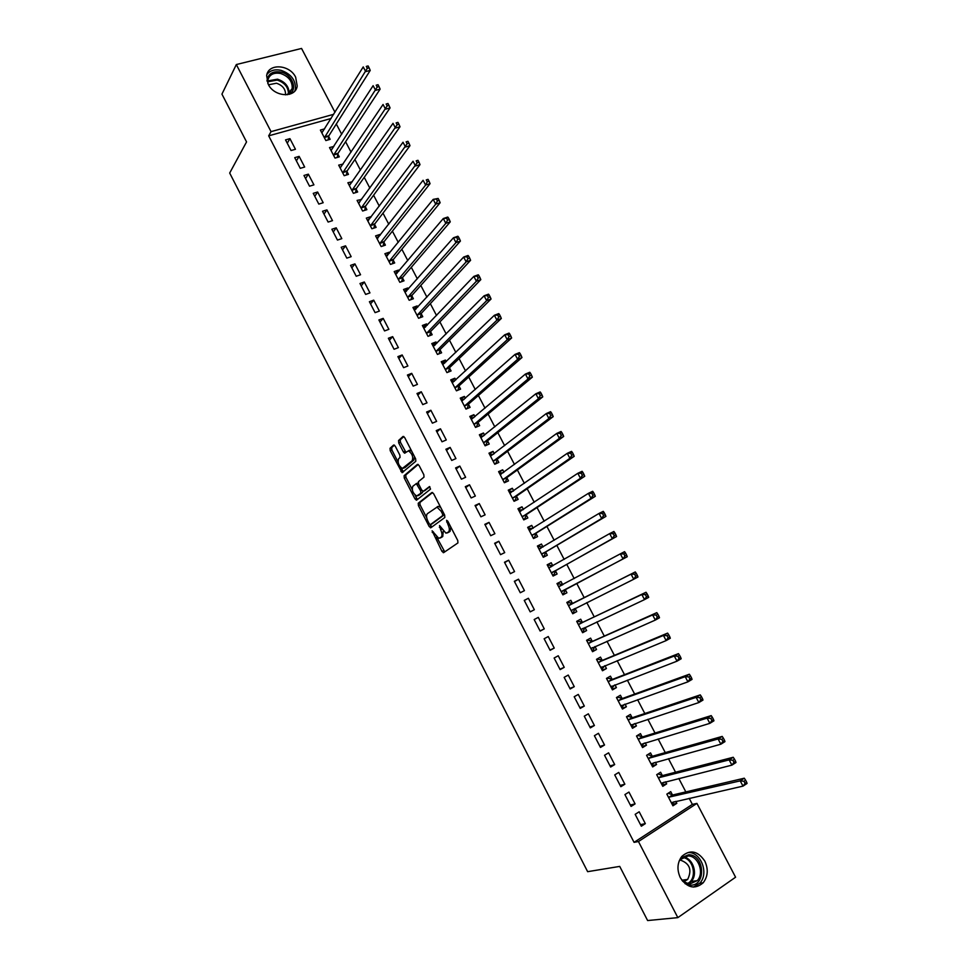 <?xml version="1.0" encoding="UTF-8"?>
<svg xmlns="http://www.w3.org/2000/svg" width="969" height="969" viewBox="0 0 969 969"><rect width="100%" height="100%" fill="white"/><g stroke="black" fill="none" stroke-linecap="round" stroke-linejoin="round"><path stroke-width="1.45" d="M432.113 530.806L441.949 551.373L443.645 552.633L457.913 542.931L457.78 540.557L447.787 521.177L446.576 520.305L447.969 524.483C449.628 528.117 449.786 530.661 448.417 532.102L445.946 533.168L439.538 525.561L440.641 529.74C442.288 533.338 442.445 535.845 441.113 537.262L438.715 538.304L432.113 530.806M295.654 77.193L297.204 86.035C295.702 98.341 274.263 97.166 268.231 84.267L266.657 75.679C268.062 63.07 289.67 64.342 295.654 77.193M704.826 861.114C708.521 869.266 707.951 876.509 703.143 882.832C694.906 889.687 687.312 888.004 680.371 877.793C676.774 869.835 677.234 862.713 681.776 856.451C690.061 849.219 697.741 850.782 704.826 861.114M395.243 446.14L393.62 445.025L390.022 448.296L390.216 450.694L402.099 472.69L415.81 461.256L415.64 458.809L404.691 437.576L403.031 436.45L398.562 440.52L398.743 442.966L403.383 451.954L404.594 453.189L408.446 450.851C412.213 453.589 413.46 456.883 412.213 460.711L402.353 468.463C398.671 465.786 397.423 462.552 398.61 458.749L400.027 457.501L399.846 455.091L395.243 446.14M331.107 118.484L268.679 135.842L634.065 842.352L638.45 841.528L696.929 803.398L735.58 877.211L677.84 917.631L638.45 841.528M268.679 135.842L271.041 131.639L236.327 64.548L301.553 48.45L334.983 112.271M677.84 917.631L647.619 920.55L619.724 866.407L587.638 871.676L229.689 173.039L246.55 141.91L221.937 94.126L236.327 64.548M418.245 503.214L418.414 505.564L429.182 526.518L430.854 527.742L444.819 517.519L444.674 515.12L433.627 493.693L431.92 492.494L418.245 503.214L419.904 502.475L420.061 504.825L426.675 517.688M414.998 498.926L404.279 478.068L404.097 475.694L417.433 464.405L419.129 465.568L423.828 474.689L423.998 477.123L418.451 481.654L418.62 484.064L421.709 490.06L423.392 491.247L429.509 486.547L430.515 489.139L416.646 500.113L414.998 498.926L416.658 498.187L415.059 495.086M299.142 156.372L294.733 157.656L300.269 168.34L304.666 167.043L299.142 156.372L296.393 160.854M333.857 146.428L329.521 147.567L335.02 158.104L339.295 156.845L337.806 154.01M317.626 192.007L313.241 193.34L318.813 204.096L323.186 202.727L317.626 192.007L314.768 196.307M352.304 181.772L347.871 182.741L353.394 193.328L357.658 192.007L356.168 189.149M336.219 227.836L331.858 229.253L337.454 240.07L341.815 238.64L336.219 227.836L333.263 231.966M370.873 217.322L370.57 216.741L366.33 218.11L371.89 228.769L376.117 227.376L374.628 224.505M354.92 263.895L350.572 265.373L356.217 276.25L360.553 274.748L354.92 263.895L351.856 267.832M389.55 253.091L389.114 252.255L384.887 253.696L390.483 264.404L394.698 262.95L393.184 260.067M373.731 300.16L369.407 301.71L375.088 312.648L379.4 311.085L373.731 300.16L370.558 303.915M408.337 289.065L407.767 287.987L403.564 289.489L409.184 300.269L413.375 298.743L411.861 295.836M392.663 336.643L388.363 338.254L394.068 349.264L398.368 347.629L392.663 336.643L389.381 340.216M427.232 325.257L426.53 323.912L422.351 325.487L428.007 336.328L432.174 334.741L430.648 331.81M411.704 373.344L407.428 375.027L413.169 386.11L417.433 384.402L411.704 373.344L408.312 376.735M446.237 361.667L445.401 360.056L441.234 361.703L446.927 372.605L451.082 370.945L449.543 368.002M430.866 410.262L426.602 412.019L432.38 423.162L436.631 421.382L430.866 410.262L427.353 413.472M465.362 398.283L464.381 396.418L460.239 398.126L465.968 409.1L470.098 407.368L468.56 404.412M450.137 447.412L445.897 449.241L451.711 460.445L455.939 458.591L450.137 447.412L446.503 450.415M484.597 435.129L483.483 432.998L479.364 434.778L485.118 445.813L489.236 444.008L487.673 441.04M469.517 484.779L465.302 486.68L471.152 497.957L475.355 496.031L469.517 484.779L465.774 487.601M503.941 472.194L502.693 469.795L498.599 471.637L504.389 482.744L508.483 480.878L506.92 477.887M489.03 522.376L484.827 524.35L490.714 535.7L494.905 533.701L489.03 522.376L485.166 524.992M523.417 509.476L522.012 506.811L517.943 508.725L523.769 519.893L527.839 517.955L526.264 514.939M508.652 560.203L504.486 562.25L510.397 573.672L514.563 571.589L508.652 560.203L504.667 562.626M543.003 546.988L541.465 544.045L537.407 546.031L543.27 557.272L547.315 555.261L545.729 552.233M528.396 598.261L524.241 600.38L530.2 611.863L534.343 609.719L528.396 598.261L524.29 600.477M562.601 584.549L561.015 581.509L556.993 583.568L562.892 594.869L566.913 592.786L565.315 589.746M550.126 650.308L554.244 648.079L548.26 636.548L544.13 638.753L550.126 650.308M582.296 622.255L580.697 619.191L576.688 621.335L582.623 632.709L586.62 630.54L585.022 627.476M570.172 688.971L574.266 686.67L568.246 675.066L564.152 677.355L570.172 688.971M602.1 660.18L600.489 657.103L596.516 659.32L602.476 670.766L606.449 668.525L604.971 665.691M590.339 727.889L594.409 725.502L588.353 713.826L584.283 716.188L590.339 727.889M622.025 698.346L620.402 695.245L616.454 697.547L622.461 709.054L626.41 706.74L625.053 704.148M610.64 767.036L614.685 764.577L608.593 752.828L604.535 755.275L610.64 767.036M642.072 736.743L640.448 733.63L636.512 735.992L642.556 747.571L646.48 745.185L645.257 742.848M631.061 806.438L635.083 803.895L628.942 792.073L624.92 794.592L631.061 806.438M662.239 775.37L660.604 772.232L656.703 774.679L662.784 786.331L666.672 783.86L665.594 781.789M634.065 842.352L692.375 804.391L689.189 798.311M685.834 791.903L678.809 778.47M675.538 772.22L668.453 758.679M665.267 752.586L658.133 738.959M655.02 733.024L647.837 719.301M644.809 713.511L637.59 699.703M634.634 694.07L627.355 680.165M624.496 674.678L617.168 660.688M614.382 655.359L607.006 641.272M604.293 636.088L596.88 621.904M594.239 616.878L586.778 602.609M584.222 597.728L576.725 583.399M574.193 578.566L566.756 564.358M564.164 559.404L556.824 545.365M554.171 540.302L546.916 526.433M544.203 521.249L537.032 507.562M534.258 502.257L527.184 488.739M524.362 483.325L517.373 469.977M514.478 464.454L507.586 451.275M504.631 445.643L497.824 432.622M494.82 426.881L488.097 414.029M485.033 408.179L478.395 395.497M475.27 389.526L468.73 377.014M465.544 370.933L459.088 358.591M455.842 352.401L449.471 340.228M446.176 333.93L439.89 321.914M436.534 315.506L430.333 303.648M426.917 297.132L420.8 285.443M417.336 278.83L411.304 267.299M407.779 260.564L401.832 249.19M398.259 242.359L392.397 231.155M388.763 224.214L382.973 213.156M379.291 206.118L373.586 195.229M369.855 188.083L364.235 177.339M360.444 170.096L354.896 159.51M351.057 152.157L345.594 141.728M341.706 134.279L336.316 124.008M672.377 794.774L670.73 791.625L666.842 794.12L672.934 805.808L676.822 803.301L675.805 801.339M641.321 826.23L645.33 823.638L639.177 811.78L635.167 814.348L641.321 826.23M652.137 756.026L650.514 752.901L646.589 755.311L652.658 766.927L656.558 764.493L655.407 762.288M620.838 786.707L624.86 784.2L618.755 772.414L614.721 774.897L620.838 786.707M632.03 717.52L630.407 714.407L626.471 716.733L632.491 728.288L636.427 725.926L635.143 723.468M600.477 747.438L604.535 745.004L598.454 733.303L594.397 735.701L600.477 747.438M612.045 679.233L610.434 676.144L606.473 678.397L612.456 689.88L616.417 687.602L615 684.889M580.249 708.4L584.319 706.062L578.287 694.422L574.193 696.735L580.249 708.4M592.18 641.187L590.581 638.123L586.584 640.303L592.543 651.701L596.529 649.509L594.978 646.541M560.13 669.615L564.237 667.338L558.241 655.771L554.123 658.024L560.13 669.615M572.437 603.372L570.838 600.32L566.829 602.427L572.74 613.765L576.749 611.633L575.15 608.58M540.145 631.061L544.275 628.869L538.304 617.374L534.173 619.542L540.145 631.061M552.802 565.775L551.228 562.747L547.182 564.782L553.069 576.046L557.102 573.987L555.516 570.959M518.5 579.196L514.345 581.291L520.28 592.737L524.435 590.63L518.5 579.196L514.466 581.521M533.192 528.202L531.727 525.392L527.669 527.354L533.507 538.558L537.565 536.584L535.99 533.556M498.817 541.259L494.638 543.27L500.537 554.656L504.716 552.621L498.817 541.259L494.905 543.779M513.667 490.811L512.335 488.267L508.253 490.157L514.067 501.288L518.149 499.386L516.574 496.382M479.255 503.553L475.052 505.491L480.915 516.804L485.118 514.842L479.255 503.553L475.452 506.266M494.251 453.637L493.076 451.372L488.97 453.177L494.735 464.248L498.841 462.419L497.279 459.427M459.815 466.065L455.587 467.93L461.414 479.183L465.629 477.293L459.815 466.065L456.133 468.984M474.955 416.682L473.914 414.684L469.795 416.428L475.537 427.426L479.655 425.67L478.105 422.702M440.483 428.807L436.232 430.599L442.021 441.779L446.273 439.962L440.483 428.807L436.91 431.92M455.781 379.945L454.873 378.213L450.73 379.884L456.435 390.822L460.578 389.126L459.04 386.183M421.273 391.779L416.997 393.499L422.763 404.606L427.014 402.862L421.273 391.779L417.809 395.073M436.716 343.438L435.953 341.96L431.774 343.571L437.455 354.436L441.61 352.813L440.083 349.882M402.171 354.969L397.884 356.616L403.601 367.663L407.888 365.991L402.171 354.969L398.828 358.445M417.76 307.137L417.13 305.925L412.939 307.464L418.584 318.268L422.763 316.706L421.249 313.799M383.179 318.377L378.879 319.952L384.56 330.926L388.872 329.327L383.179 318.377L379.957 322.047M398.925 271.054L398.429 270.097L394.213 271.562L399.822 282.306L404.025 280.816L402.51 277.921M364.308 282.003L359.983 283.505L365.64 294.419L369.964 292.892L364.308 282.003L361.195 285.855M380.199 235.176L379.824 234.474L375.597 235.879L381.168 246.562L385.396 245.133L383.894 242.262M345.558 245.835L341.197 247.289L346.817 258.129L351.166 256.664L345.558 245.835L342.541 249.869M361.582 199.517L357.089 200.401L362.624 211.024L366.876 209.667L365.374 206.809M326.904 209.898L322.532 211.266L328.116 222.058L332.488 220.653L326.904 209.898L323.997 214.113M343.062 164.076L338.69 165.13L344.189 175.692L348.465 174.396L346.975 171.549M308.36 174.166L303.975 175.474L309.535 186.193L313.92 184.861L308.36 174.166L305.574 178.55M324.639 128.865L320.388 130.064L325.863 140.566L330.15 139.33L328.673 136.508M289.937 138.64L285.528 139.887L291.051 150.534L295.448 149.274L289.937 138.64L287.248 143.206M333.711 114.306L271.041 131.639M692.375 804.391L696.929 803.398M676.822 803.301L672.171 804.343M645.33 823.638L640.509 824.643M666.672 783.86L662.081 785.011M635.083 803.895L630.322 805.009M656.558 764.493L652.028 765.74M624.86 784.2L620.172 785.423M646.48 745.185L642.011 746.518M614.685 764.577L610.058 765.91M636.427 725.926L632.006 727.368M604.535 745.004L599.968 746.445M626.41 706.74L622.05 708.266M594.409 725.502L589.903 727.041M616.417 687.602L612.117 689.225M584.319 706.062L579.886 707.697M606.449 668.525L602.209 670.245M574.266 686.67L569.881 688.426M596.529 649.509L592.338 651.325M564.237 667.338L559.925 669.191M586.62 630.54L582.49 632.454M554.244 648.079L549.98 650.029M576.749 611.633L572.679 613.643M544.275 628.869L540.084 630.928M561.015 581.509L557.042 583.653M551.228 562.747L547.303 564.988M541.465 544.045L537.589 546.383M531.727 525.392L527.911 527.826M522.012 506.811L518.258 509.331M512.335 488.267L508.628 490.883M502.693 469.795L499.035 472.497M493.076 451.372L489.478 454.158M483.483 432.998L479.934 435.868M473.914 414.684L470.425 417.651M464.381 396.418L460.941 399.47M454.873 378.213L451.493 381.35M445.401 360.056L442.07 363.29M435.953 341.96L432.671 345.267M426.53 323.912L423.296 327.304M417.13 305.925L413.957 309.402M407.767 287.987L404.642 291.548M398.429 270.097L395.352 273.743M389.114 252.255L386.086 255.986M379.824 234.474L376.856 238.289M370.57 216.741L367.639 220.641M361.34 199.069L359.196 202.812M352.135 181.433L349.349 185.43M342.953 163.858L340.264 167.879M333.808 146.331L331.216 150.34M441.149 537.516L439.95 538.086M443.221 531.218L442.76 536.487L441.598 537.311M448.429 532.381L447.23 532.938M450.851 527.1L450.088 531.327L448.889 532.163M436.619 537.02L444.759 551.87M432.61 492.506L419.904 502.475M430.272 524.689L431.895 526.979M429.231 523.781L430.406 524.629L442.639 515.617L442.53 513.945L441.174 511.305L437.019 507.138L427.402 513.679C426.106 515.133 426.275 517.64 427.91 521.201L429.231 523.781M431.944 523.926L430.406 524.629M444.444 514.672L432.053 523.866M440.859 507.732L438.691 506.375L437.358 506.63M412.225 489.563L405.938 477.342L404.279 478.068M418.208 464.454L405.769 474.967L405.938 477.342M424.858 490.593L429.824 486.704M412.806 486.268C411.583 490.048 412.855 493.294 416.609 496.007L420.825 493.294L420.655 490.895L416.331 483.652L412.806 486.268M418.814 495.28L417.7 495.777M422.702 491.222L422.484 492.543L419.359 495.038M418.245 483.01L416.125 483.64M416.658 498.187L417.627 499.338M404.497 467.773L403.467 468.221M414.49 456.569L413.896 459.996L405.139 467.494M411.607 450.997L408.954 450.403M403.855 436.522L400.245 439.817L400.427 442.252L405.926 452.305M400.984 467.688L403.431 471.818M394.419 445.098L391.694 447.593L391.888 449.991L398.029 461.947M671.917 803.858L674.097 801.726M666.866 794.168L668.016 793.369M671.287 802.647L743.005 786.125L740.219 780.869L744.289 778.204L673.092 794.895L668.162 793.332M743.962 781.256L745.076 783.364L746.699 782.286L745.597 780.19L743.962 781.256L740.219 780.869L668.477 797.269M746.699 782.286L747.063 783.449L743.005 786.125L745.076 783.364M744.289 778.204L745.597 780.19M661.815 784.478L664.092 782.165M656.764 774.812L657.588 774.134M661.137 783.194L731.91 765.135L729.148 759.89L733.23 757.274L662.941 775.479L658.072 774.001M732.867 760.253L733.981 762.349L735.604 761.295L734.502 759.199L732.867 760.253L729.148 759.89L658.339 777.828M735.604 761.295L735.992 762.506L731.91 765.135L733.981 762.349M733.23 757.274L734.502 759.199M651.737 765.171L654.123 762.639M651.011 763.79L720.863 744.204L718.102 738.984L722.196 736.416L652.84 756.123L648.019 754.73M721.808 739.311L722.91 741.406L724.546 740.364L723.443 738.281L721.808 739.311L718.102 738.984L648.225 758.436M724.546 740.364L724.957 741.624L720.863 744.204L722.91 741.406M722.196 736.416L723.443 738.281M680.589 858.098L688.68 854.743C704.742 854.646 706.462 886.308 690.194 885.133L685.047 883.68M682.612 881.221L689.553 884.079L697.244 880.651C704.693 872.996 698.334 855.809 688.16 855.954L680.202 859.6L679.112 861.126M679.741 860.181L680.553 860.169C689.807 863.536 692.169 869.956 687.651 879.428L683.533 881.935M693.392 887.095L699.8 883.183C709.078 873.699 701.193 852.332 688.571 852.502M266.972 81.033C267.928 73.765 272.58 70.785 280.949 72.069C292.238 74.407 298.016 89.475 289.428 94.32M287.139 94.768L292.202 88.542C292.517 81.335 288.653 76.321 280.61 73.487C273.658 72.287 269.394 74.565 267.795 80.294L267.783 83.322M268.522 84.8L276.48 83.225C282.706 85.393 285.734 89.269 285.552 94.865M294.855 90.965L295.4 89.039C295.811 80.1 291.027 73.874 281.034 70.337C274.893 69.041 270.194 70.386 266.947 74.407M641.684 745.912L644.179 743.175M636.681 736.307L637.99 735.519L636.585 735.956M640.921 744.446L709.853 723.346L707.104 718.138L711.21 715.619L642.762 736.828L637.99 735.519M710.786 718.441L711.888 720.524L713.523 719.507L712.421 717.435L710.786 718.441L707.104 718.138L638.147 739.117M713.523 719.507L713.947 720.803L709.853 723.346L711.888 720.524M711.21 715.619L712.421 717.435M631.667 726.714L634.259 723.758M626.677 717.133L627.997 716.357L626.531 716.854M630.867 725.163L698.867 702.549L696.13 697.365L700.26 694.882L632.721 717.581L627.997 716.357M699.788 697.644L700.89 699.715L702.537 698.722L701.447 696.65L699.788 697.644L696.13 697.365L628.094 719.846M702.537 698.722L702.985 700.066L698.867 702.549L700.89 699.715M700.26 694.882L701.447 696.65M621.686 707.576L624.363 704.39M616.708 698.031L618.028 697.256L616.587 697.789M620.838 705.941L687.929 681.837L685.192 676.665L689.334 674.23L622.704 698.395L618.028 697.256M688.838 676.907L689.928 678.978L691.587 677.997L690.497 675.938L688.838 676.907L685.192 676.665L618.077 700.648M691.587 677.997L692.06 679.39L687.929 681.837L689.928 678.978M689.334 674.23L690.497 675.938M611.73 688.487L614.491 685.083M606.764 678.978L608.084 678.215L606.667 678.784M610.833 686.779L677.016 661.173L674.303 656.025L678.457 653.639L612.711 679.281L608.084 678.215M677.925 656.243L679.015 658.314L680.674 657.345L679.584 655.286L677.925 656.243L674.303 656.025L608.084 681.498M680.674 657.345L681.171 658.775L677.016 661.173L679.015 658.314M678.457 653.639L679.584 655.286M601.81 669.47L604.644 665.824M596.856 659.974L598.188 659.235L596.783 659.828M600.865 667.677L666.151 640.594L663.438 635.458L667.605 633.108L602.754 660.216L598.188 659.235M667.047 635.652L668.125 637.711L669.797 636.766L668.707 634.707L667.047 635.652L663.438 635.458L598.115 662.408M669.797 636.766L670.318 638.232L666.151 640.594L668.125 637.711M667.605 633.108L668.707 634.707M591.914 650.502L593.246 649.763L594.833 646.614M586.972 641.042L588.304 640.315L586.923 640.933M590.933 648.624L655.323 620.075L652.609 614.952L656.8 612.65L592.834 641.199L588.304 640.315M656.195 615.121L657.285 617.18L658.956 616.248L657.866 614.201L656.195 615.121L652.609 614.952L588.195 643.368M658.956 616.248L659.489 617.762L655.323 620.075L657.285 617.18M656.8 612.65L657.866 614.201M582.042 631.594L583.374 630.867L585.034 627.452M577.124 622.159L578.457 621.444L577.088 622.098M581.025 629.632L644.518 599.617L641.829 594.518L646.02 592.265L582.938 622.255L578.457 621.444M645.39 594.663L646.468 596.71L648.14 595.802L647.062 593.755L645.39 594.663L641.829 594.518L578.287 624.399M648.14 595.802L648.709 597.352L644.518 599.617L646.468 596.71M646.02 592.265L647.062 593.755M572.207 612.735L573.551 612.033L575.271 608.338M567.301 603.336L568.646 602.633L567.289 603.312M571.141 610.7L633.75 579.244L631.073 574.157L635.276 571.94L573.067 603.36L568.646 602.633M634.61 574.266L635.688 576.301L637.372 575.416L636.294 573.382L634.61 574.266L631.073 574.157L568.428 605.48M637.372 575.416L637.965 577.015L633.75 579.244L635.688 576.301M635.276 571.94L636.294 573.382M563.74 593.246L562.408 593.936L563.74 593.246L565.69 589.225L627.246 556.739L623.031 558.919L620.354 553.856L558.58 586.62M557.514 584.561L558.859 583.871L562.807 584.586L558.786 586.657L562.953 584.598M561.293 591.829L623.031 558.919L624.944 555.976L626.64 555.104L625.562 553.069L623.866 553.941L624.944 555.976M623.866 553.941L620.354 553.856L624.569 551.676L625.562 553.069M626.64 555.104L627.246 556.739M553.977 574.52L552.621 575.198L553.977 574.52L555.879 570.438L616.563 536.523L612.335 538.667L609.658 533.616L548.769 567.81M547.751 565.848L549.096 565.169L552.899 565.787M551.482 573.006L612.335 538.667L614.237 535.7L615.933 534.852L614.867 532.829L613.171 533.677L614.237 535.7M613.171 533.677L609.658 533.616L613.898 531.484L614.867 532.829M615.933 534.852L616.563 536.523M542.931 556.606L544.227 555.843L546.092 551.7L605.916 516.38L601.676 518.476L599.012 513.449L538.994 549.072M542.882 556.521L544.227 555.843M538.013 547.194L539.37 546.528L542.906 547.049M541.695 554.244L601.676 518.476L603.566 515.496L605.262 514.66L604.196 512.649L602.5 513.485L603.566 515.496M602.5 513.485L599.012 513.449L603.263 511.353L604.196 512.649M605.262 514.66L605.916 516.38M533.229 538.025L534.513 537.226L536.341 533.011L595.305 496.298L591.042 498.357L588.401 493.342L529.244 530.37M533.156 537.892L534.513 537.226M528.311 528.602L532.938 528.359M531.933 535.53L591.042 498.357L592.919 495.365L594.627 494.541L593.573 492.531L591.865 493.354L592.919 495.365M591.865 493.354L588.401 493.342L592.665 491.295L593.573 492.531M594.627 494.541L595.305 496.298M523.563 519.493L524.823 518.669L526.615 514.394L584.731 476.288L580.455 478.298L577.815 473.296L519.517 511.741M523.466 519.323L524.823 518.669M518.633 510.057L523.006 509.742M522.194 516.877L580.455 478.298L582.321 475.294L584.028 474.483L582.975 472.484L581.267 473.284L582.321 475.294M581.267 473.284L577.815 473.296L582.09 471.297L582.975 472.484M584.028 474.483L584.731 476.288M513.921 501.021L515.169 500.161L516.913 495.825L574.181 456.338L569.893 458.313L567.265 453.322L509.827 493.16M513.812 500.803L515.169 500.161M508.991 491.562L513.11 491.198M512.492 498.284L569.893 458.313L571.746 455.285L573.466 454.497L572.413 452.499L570.693 453.286L571.746 455.285M570.693 453.286L567.265 453.322L571.553 451.36L572.413 452.499M573.466 454.497L574.181 456.338M504.316 482.598L505.539 481.714L507.247 477.305L563.679 436.45L559.379 438.388L556.751 433.409L500.161 474.64M504.183 482.344L505.539 481.714M499.374 473.126L503.25 472.702M502.826 479.752L559.379 438.388L561.208 435.335L562.941 434.572L561.887 432.586L560.167 433.349L561.208 435.335M560.167 433.349L556.751 433.409L561.051 431.484L561.887 432.586M562.941 434.572L563.679 436.45M494.735 464.236L495.946 463.315L497.606 458.846L553.202 416.634L548.89 418.523L546.274 413.569L490.52 456.169M494.578 463.933L495.946 463.315M489.781 454.752L493.415 454.279M493.185 461.268L548.89 418.523L550.707 415.459L552.439 414.708L551.397 412.721L549.665 413.484L550.707 415.459M549.665 413.484L546.274 413.569L550.586 411.68L551.397 412.721M552.439 414.708L553.202 416.634M485.554 445.619L488.001 440.447L542.761 396.866L538.437 398.719L535.821 393.777L480.915 437.758M484.997 445.583L486.377 444.977M480.224 436.425L483.628 435.905M483.567 442.833L538.437 398.719L540.242 395.643L541.974 394.904L540.932 392.929L539.2 393.668L540.242 395.643M539.2 393.668L535.821 393.777L540.157 391.936L540.932 392.929M541.974 394.904L542.761 396.866M476.373 427.075L478.42 422.096L532.356 377.171L528.008 378.988L525.416 374.058L471.334 419.395M475.452 427.281L476.833 426.687M470.692 418.148L473.865 417.603M473.986 424.458L528.008 378.988L529.813 375.899L531.545 375.173L530.503 373.21L528.771 373.925L529.813 375.899M528.771 373.925L525.416 374.058L529.752 372.266L530.503 373.21M531.545 375.173L532.356 377.171M467.131 408.615L468.863 403.794L521.976 357.537L517.628 359.305L515.036 354.4L461.789 401.093M465.932 409.039L467.312 408.458M461.183 399.931L464.127 399.373M464.417 406.144L517.628 359.305L519.408 356.204L521.152 355.502L520.111 353.54L518.367 354.242L519.408 356.204M518.367 354.242L515.036 354.4L519.384 352.643L520.111 353.54M521.152 355.502L521.976 357.537M451.711 381.774L454.437 381.192M457.84 390.253L459.342 385.553L511.632 337.975L507.272 339.695L504.679 334.814L452.269 382.84M454.897 387.879L507.272 339.695L509.04 336.582L510.784 335.892L509.755 333.942L507.998 334.632L509.04 336.582M507.998 334.632L504.679 334.814L509.052 333.094L509.755 333.942M510.784 335.892L511.632 337.975M442.264 363.666L444.771 363.072M448.405 372.011L449.846 367.372L501.324 318.462L496.952 320.158L494.372 315.276L442.772 364.647M445.389 369.661L496.952 320.158L498.708 317.02L500.452 316.354L499.423 314.392L497.666 315.07L498.708 317.02M497.666 315.07L494.372 315.276L498.756 313.593L499.423 314.392M500.452 316.354L501.324 318.462M432.84 345.606L435.142 345.012M439.005 353.83L440.374 349.24L491.053 299.021L486.656 300.669L484.088 295.811L433.313 346.502M435.917 351.505L486.656 300.669L488.4 297.519L490.157 296.865L489.127 294.915L487.371 295.581L488.4 297.519M487.371 295.581L484.088 295.811L488.485 294.164L489.127 294.915M490.157 296.865L491.053 299.021M423.453 327.595L425.548 327.025M429.63 335.71L430.939 331.156L480.806 279.641L476.397 281.24L473.841 276.395L423.865 328.406M426.469 333.397L476.397 281.24L478.129 278.091L479.897 277.449L478.868 275.499L477.111 276.141L478.129 278.091M477.111 276.141L473.841 276.395L478.25 274.796L478.868 275.499M479.897 277.449L480.806 279.641M414.078 309.644L415.98 309.087M420.28 317.638L421.515 313.132L470.595 260.31L466.174 261.884L463.63 257.051L414.466 310.371M417.058 315.349L466.174 261.884L467.894 258.711L469.662 258.081L468.645 256.155L466.876 256.773L467.894 258.711M466.876 256.773L463.63 257.051L468.051 255.489L468.645 256.155M469.662 258.081L470.595 260.31M404.739 291.754L406.447 291.209M410.953 299.627L412.14 295.157L460.42 241.051L455.987 242.589L453.444 237.768L405.078 292.396M407.67 297.35L455.987 242.589L457.695 239.391L459.463 238.786L458.446 236.86L456.678 237.466L457.695 239.391M456.678 237.466L453.444 237.768L457.877 236.242L458.446 236.86M459.463 238.786L460.42 241.051M395.437 273.9L396.939 273.403M401.638 281.664L402.777 277.243L450.27 221.853L445.825 223.342L443.293 218.546L395.727 274.457M398.307 279.411L445.825 223.342L447.521 220.145L449.301 219.551L448.284 217.625L446.503 218.219L447.521 220.145M446.503 218.219L443.293 218.546L447.739 217.056L448.284 217.625M449.301 219.551L450.27 221.853M386.147 256.107L387.455 255.671M392.36 263.762L393.45 259.365L440.156 202.715L435.699 204.168L433.179 199.384L386.401 256.579M388.969 261.521L435.699 204.168L437.382 200.946L439.163 200.365L438.158 198.451L436.365 199.033L437.382 200.946M436.365 199.033L433.179 199.384L438.158 198.451M439.163 200.365L440.156 202.715M376.893 238.374L377.995 238.011M383.118 245.908L384.148 241.547L430.066 183.638L425.609 185.055L423.09 180.282L377.098 238.762M379.666 243.679L425.609 185.055L427.268 181.821L429.061 181.251L428.056 179.35L426.263 179.907L427.268 181.821M426.263 179.907L428.056 179.35M429.061 181.251L430.066 183.638M367.663 220.678L368.571 220.387M373.889 228.115L374.87 223.791L420.013 164.609L415.544 165.99L413.036 161.242L367.82 220.98M370.388 225.886L417.203 162.744L418.996 162.198L417.99 160.297L416.185 160.842L417.203 162.744M416.185 160.842L417.99 160.297M418.996 162.198L420.013 164.609M364.683 210.37L365.616 206.082L409.996 145.653L405.514 146.997L403.007 142.249L358.578 203.26M361.134 208.153L407.15 143.739L408.954 143.206L407.949 141.304L406.156 141.837L407.15 143.739M406.156 141.837L407.949 141.304M408.954 143.206L409.996 145.653M355.502 192.674L356.398 188.422L400.015 126.757L395.509 128.053L393.014 123.329L349.361 185.6M351.904 190.469L397.145 124.783L398.937 124.262L397.944 122.373L396.139 122.893L397.145 124.783M396.139 122.893L397.944 122.373M398.937 124.262L400.015 126.757M346.345 175.038L347.205 170.81L390.059 107.91L385.541 109.182L383.058 104.47L340.167 167.976M342.711 172.845L387.164 105.9L388.969 105.391L387.975 103.501L386.159 104.01L387.164 105.9M386.159 104.01L387.975 103.501M388.969 105.391L390.059 107.91M337.224 157.45L338.036 153.247L380.127 89.136L375.609 90.359L373.126 85.66L331.01 150.413M333.53 155.258L377.207 87.065L379.024 86.568L378.031 84.691L376.214 85.187L377.207 87.065M376.214 85.187L378.031 84.691M379.024 86.568L380.127 89.136M328.116 139.924L328.891 135.745L370.231 70.41L365.701 71.597L363.23 66.922L321.865 132.898M324.385 137.731L367.287 68.29L369.104 67.818L368.123 65.94L366.306 66.413L367.287 68.29M366.306 66.413L368.123 65.94M369.104 67.818L370.231 70.41M433.397 531.884L432.222 532.429M447.908 521.407L446.673 521.976M440.58 526.7L439.369 527.269M442.76 536.487L441.113 537.262M441.852 529.171L440.641 529.74M450.088 531.327L448.417 532.102M449.204 523.902L447.969 524.483M443.596 550.598L441.949 551.373M430.83 525.755L429.182 526.518M420.061 504.825L418.414 505.564M444.311 514.854L442.639 515.617M443.766 513.376L442.53 513.945M442.409 510.748L441.174 511.305M405.769 474.967L404.097 475.694M425.064 490.496L423.392 491.247M422.484 492.543L420.825 493.294M421.878 490.35L420.655 490.895M418.79 484.379L417.578 484.912M413.896 459.996L412.213 460.711M405.054 451.239L403.383 451.954M400.427 442.252L398.743 442.966M400.245 439.817L398.562 440.52M402.547 470.74L400.887 471.455M391.888 449.991L390.216 450.694M391.694 447.593L390.022 448.296M673.092 794.895L669.191 797.39M672.595 794.846L668.707 797.342M662.941 775.479L659.041 777.937M662.469 775.442L658.557 777.901M652.84 756.123L648.915 758.533M652.355 756.099L648.443 758.509M683.351 857.032C693.005 858.013 698.274 874.22 691.248 881.463L688.051 883.91M687.069 883.68C697.765 879.561 693.986 858.304 682.503 857.529M267.723 80.911L277.534 79.179C285.249 81.832 289.113 86.629 289.137 93.593M288.435 94.09C288.459 87.319 284.729 82.656 277.231 80.076L267.674 81.808M642.762 736.828L638.825 739.202M642.29 736.803L638.353 739.177M631.57 724.642L630.964 725.006M632.721 717.581L628.772 719.919M632.248 717.581L628.3 719.919M621.65 705.359L620.935 705.783M622.704 698.395L618.743 700.696M622.231 698.407L618.283 700.708M611.802 686.113L610.93 686.609M612.711 679.281L608.75 681.534M612.263 679.293L608.29 681.546M602.064 666.878L600.962 667.496M602.754 660.216L598.781 662.433M602.306 660.228L598.333 662.457M592.531 647.619L591.017 648.443M592.834 641.199L588.837 643.392M592.386 641.236L588.401 643.416M583.483 628.178L581.109 629.45M582.938 622.255L578.929 624.399M582.502 622.292L578.493 624.436M575.247 608.399L571.226 610.518M573.067 603.36L569.057 605.468M572.631 603.408L568.621 605.516M565.399 589.552L561.378 591.635M565.69 589.225L561.669 591.308M555.588 570.765L551.555 572.812M555.879 570.438L551.846 572.485M551.797 566.417L548.963 567.846M545.813 552.039L541.768 554.05M546.092 551.7L542.046 553.711M540.884 548.26L539.188 549.096M536.063 533.362L532.005 535.336M536.341 533.011L532.284 534.985M530.649 529.813L529.425 530.394M526.349 514.745L522.279 516.683M526.615 514.394L522.545 516.332M520.656 511.317L519.711 511.765M516.647 496.189L512.577 498.09M516.913 495.825L512.831 497.727M510.784 492.821L510.009 493.173M506.993 477.681L502.899 479.546M507.247 477.305L503.153 479.171M500.997 474.35L500.343 474.653M497.351 459.233L493.257 461.062M497.606 458.846L493.512 460.675M487.746 440.834L483.64 442.627M488.001 440.447L483.882 442.239M478.177 422.484L474.047 424.252M478.42 422.096L474.289 423.853M468.621 404.206L464.49 405.926M468.863 403.794L464.732 405.526M459.1 385.965L454.958 387.661M459.342 385.553L455.188 387.249M449.616 367.784L445.449 369.443M449.846 367.372L445.692 369.032M440.144 349.664L435.977 351.287M440.374 349.24L436.207 350.863M430.708 331.592L426.53 333.179M430.939 331.156L426.76 332.742M421.297 313.568L417.118 315.119M421.515 313.132L417.336 314.683M411.922 295.606L407.719 297.12M412.14 295.157L407.937 296.671M402.571 277.691L398.356 279.181M402.777 277.243L398.574 278.721M393.244 259.825L389.017 261.279M393.45 259.365L389.223 260.818M383.942 242.02L379.715 243.437M384.148 241.547L379.921 242.977M374.676 224.263L370.437 225.644M374.87 223.791L370.63 225.171M365.422 206.554L361.183 207.911M365.616 206.082L361.364 207.427M356.204 188.907L351.953 190.227M356.398 188.422L352.135 189.73M347.023 171.307L342.747 172.591M347.205 170.81L342.929 172.094M337.854 153.756L333.578 155.004M338.036 153.247L333.76 154.507M328.721 136.254L324.433 137.477M328.891 135.745L324.603 136.968M703.143 882.832L699.703 883.292M444.202 552.257L443.269 552.693M431.241 527.451L430.466 527.814M438.691 506.375L437.019 507.138M417.99 482.913L416.331 483.652M416.936 499.883L416.246 500.186M410.129 450.137L408.446 450.851M405.224 452.923L404.594 453.189M402.729 472.424L402.099 472.69M672.849 794.907L668.961 797.402M662.687 775.491L658.787 777.95M652.573 756.135L648.649 758.557M687.651 879.428L681.849 880.227M697.244 880.651L691.248 881.463L687.917 883.885M289.549 93.254L292.202 88.542M642.471 736.84L638.547 739.226M632.406 717.605L628.469 719.943M622.377 698.431L618.428 700.732M612.372 679.317L608.411 681.57M602.403 660.252L598.43 662.481M592.471 641.248L588.474 643.44M582.563 622.304L578.554 624.448M572.679 603.421L568.67 605.528M551.736 566.453L548.975 567.846"/></g></svg>
